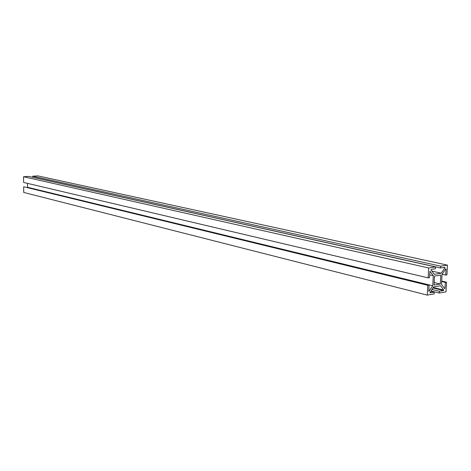 <?xml version="1.0" encoding="UTF-8"?>
<svg xmlns="http://www.w3.org/2000/svg" width="471" height="471" viewBox="0 0 471 471"><rect width="100%" height="100%" fill="white"/><g stroke="black" fill="none" stroke-linecap="round" stroke-linejoin="round"><path stroke-width="0.71" d="M440.774 275.058L434.521 276.047L434.05 285.043L440.303 284.013L440.774 275.058M440.303 284.013L434.185 282.547M441.663 281.528L445.295 282.388L444.971 288.405L444.648 288.646L441.515 284.331L442.045 274.334L445.707 268.894L446.013 269.035L445.69 275.076L442.098 274.257M445.69 275.076L446.926 274.881L447.45 265.144L37.886 175.895L32.705 176.195L440.691 266.162L447.45 265.144M32.705 176.195L32.717 177.237L440.597 267.964L440.691 266.162M440.597 267.964L444.795 267.322L444.901 267.764L441.239 273.209L431.913 271.084M429.052 285.067L427.78 285.273L23.668 186.746L429.052 285.067L428.857 291.396L432.767 285.779L433.291 275.718L429.994 271.237L429.428 277.66L428.163 277.861L428.663 267.975L435.557 266.939L435.463 268.747L431.2 269.394L431.042 269.877L434.244 274.305L441.239 273.209M435.557 266.939L28.79 176.419L23.55 176.725L428.663 267.975M428.163 277.861L23.615 182.448L23.55 176.725M433.291 275.718L429.576 274.852M432.767 285.779L27.518 187.275L27.471 183.354M430.677 291.237L434.244 292.126L434.15 293.922L427.279 295.105L427.78 285.273M427.279 295.105L23.733 192.451L23.668 186.746M434.244 292.126L429.935 292.856L433.591 286.904L440.568 285.738L443.706 290.054L443.552 290.536L439.361 291.249L431.907 289.406M439.361 291.249L439.266 293.033L430.871 290.943M445.295 282.388L446.532 282.188L446.008 291.873L439.266 293.033M446.532 282.188L441.692 281.046M444.971 288.405L444.365 288.258M446.013 269.035L445.666 268.959M444.901 267.764L443.688 267.493M429.052 291.296L428.74 291.219M443.706 290.054L433.202 287.487M443.552 290.536L432.902 287.922"/></g></svg>

